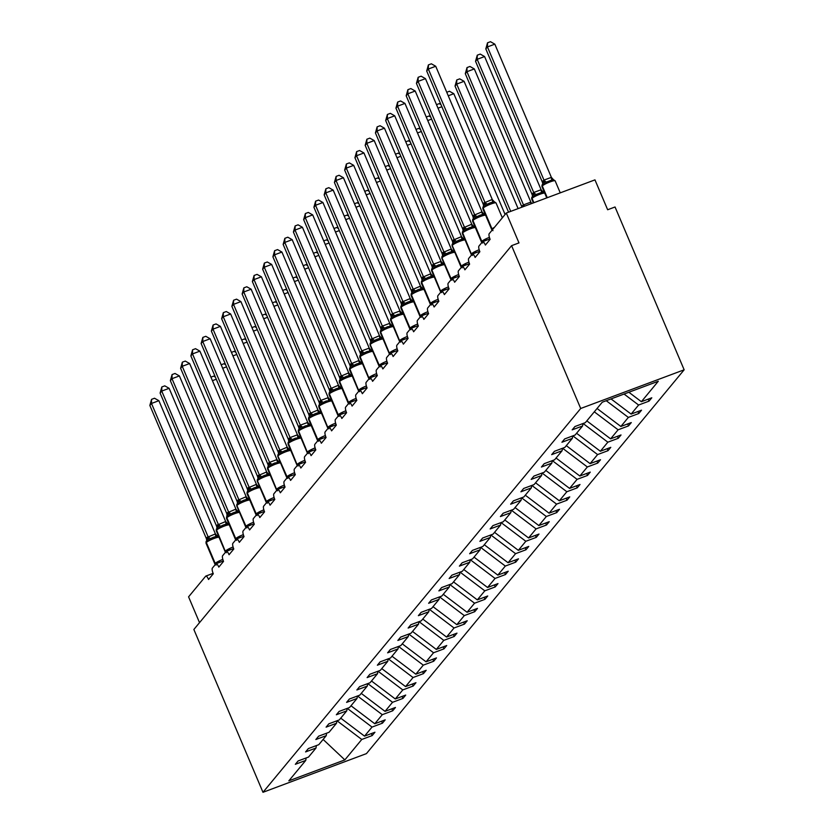 <?xml version="1.0" encoding="UTF-8"?>
<svg xmlns="http://www.w3.org/2000/svg" width="834" height="834" viewBox="0 0 834 834"><rect width="100%" height="100%" fill="white"/><g stroke="black" fill="none" stroke-linecap="round" stroke-linejoin="round"><path stroke-width="1.25" d="M684.151 369.806L615.044 206.988L607.652 209.751L594.965 179.873L506.301 213.024L518.977 242.903L511.586 245.665L193.863 629.482L262.981 792.3L366.428 753.623L684.151 369.806L580.704 408.483L262.981 792.3M199.524 622.644L188.578 596.852L205.664 576.2A4.921 1.355 69.5 0 1 205.842 576.075A4.921 1.355 69.5 0 1 208.552 579.494L213.285 573.782A4.921 1.355 -110.5 0 1 212.368 568.11L215.912 563.815A4.921 1.355 69.5 0 1 216.089 563.69A4.921 1.355 69.5 0 1 218.8 567.11L223.533 561.386A4.921 1.355 -110.5 0 1 222.626 555.715L226.17 551.43A4.921 1.355 69.5 0 1 226.348 551.305A4.921 1.355 69.5 0 1 229.058 554.725L233.791 549.001A4.921 1.355 -110.5 0 1 232.874 543.33L236.429 539.045A4.921 1.355 69.5 0 1 236.606 538.91A4.921 1.355 69.5 0 1 239.316 542.34L244.039 536.616A4.921 1.355 -110.5 0 1 243.132 530.945L246.676 526.661A4.921 1.355 69.5 0 1 246.854 526.525A4.921 1.355 69.5 0 1 249.564 529.944L254.297 524.232A4.921 1.355 -110.5 0 1 253.38 518.56L256.935 514.276A4.921 1.355 69.5 0 1 257.112 514.14A4.921 1.355 69.5 0 1 259.822 517.56L264.555 511.847A4.921 1.355 -110.5 0 1 263.638 506.175L267.182 501.891A4.921 1.355 69.5 0 1 267.36 501.755A4.921 1.355 69.5 0 1 270.07 505.175L274.803 499.462A4.921 1.355 -110.5 0 1 273.886 493.791L277.441 489.495A4.921 1.355 69.5 0 1 277.618 489.37A4.921 1.355 69.5 0 1 280.328 492.79L285.061 487.077A4.921 1.355 -110.5 0 1 284.144 481.406L287.688 477.111A4.921 1.355 69.5 0 1 287.866 476.985A4.921 1.355 69.5 0 1 290.576 480.405L295.309 474.682A4.921 1.355 -110.5 0 1 294.392 469.01L297.947 464.726A4.921 1.355 69.5 0 1 298.124 464.601A4.921 1.355 69.5 0 1 300.834 468.02L305.567 462.297A4.921 1.355 -110.5 0 1 304.65 456.625L308.194 452.341A4.921 1.355 69.5 0 1 308.372 452.205A4.921 1.355 69.5 0 1 311.082 455.635L315.815 449.912A4.921 1.355 -110.5 0 1 314.898 444.241L318.452 439.956A4.921 1.355 69.5 0 1 318.63 439.82A4.921 1.355 69.5 0 1 321.34 443.24L326.073 437.527A4.921 1.355 -110.5 0 1 325.156 431.856L328.7 427.571A4.921 1.355 69.5 0 1 328.877 427.435A4.921 1.355 69.5 0 1 331.588 430.855L336.321 425.142A4.921 1.355 -110.5 0 1 335.404 419.471L338.958 415.186A4.921 1.355 69.5 0 1 339.136 415.051A4.921 1.355 69.5 0 1 341.846 418.47L346.579 412.757A4.921 1.355 -110.5 0 1 345.662 407.086L349.206 402.791A4.921 1.355 69.5 0 1 349.383 402.666A4.921 1.355 69.5 0 1 352.094 406.085L356.827 400.372A4.921 1.355 -110.5 0 1 355.909 394.691L359.464 390.406A4.921 1.355 69.5 0 1 359.642 390.281A4.921 1.355 69.5 0 1 362.352 393.7L367.085 387.977A4.921 1.355 -110.5 0 1 366.168 382.306L369.712 378.021A4.921 1.355 69.5 0 1 369.889 377.885A4.921 1.355 69.5 0 1 372.6 381.315L377.333 375.592A4.921 1.355 -110.5 0 1 376.426 369.921L379.97 365.636A4.921 1.355 69.5 0 1 380.148 365.501A4.921 1.355 69.5 0 1 382.858 368.93L387.591 363.207A4.921 1.355 -110.5 0 1 386.674 357.536L390.229 353.251A4.921 1.355 69.5 0 1 390.406 353.116A4.921 1.355 69.5 0 1 393.116 356.535L397.839 350.822A4.921 1.355 -110.5 0 1 396.932 345.151L400.476 340.866A4.921 1.355 69.5 0 1 400.654 340.731A4.921 1.355 69.5 0 1 403.364 344.15L408.097 338.437A4.921 1.355 -110.5 0 1 407.18 332.766L410.735 328.471A4.921 1.355 69.5 0 1 410.912 328.346A4.921 1.355 69.5 0 1 413.622 331.765L418.355 326.052A4.921 1.355 -110.5 0 1 417.438 320.381L420.982 316.086A4.921 1.355 69.5 0 1 421.16 315.961A4.921 1.355 69.5 0 1 423.87 319.38L428.603 313.667A4.921 1.355 -110.5 0 1 427.686 307.986L431.241 303.701A4.921 1.355 69.5 0 1 431.418 303.576A4.921 1.355 69.5 0 1 434.128 306.995L438.861 301.272A4.921 1.355 -110.5 0 1 437.944 295.601L441.488 291.316A4.921 1.355 69.5 0 1 441.666 291.181A4.921 1.355 69.5 0 1 444.376 294.611L449.109 288.887A4.921 1.355 -110.5 0 1 448.192 283.216L451.747 278.931A4.921 1.355 69.5 0 1 451.924 278.796A4.921 1.355 69.5 0 1 454.634 282.226L459.367 276.502A4.921 1.355 -110.5 0 1 458.45 270.831L461.994 266.546A4.921 1.355 69.5 0 1 462.172 266.411A4.921 1.355 69.5 0 1 464.882 269.83L469.615 264.117A4.921 1.355 -110.5 0 1 468.698 258.446L472.252 254.162A4.921 1.355 69.5 0 1 472.43 254.026A4.921 1.355 69.5 0 1 475.14 257.445L479.873 251.732A4.921 1.355 -110.5 0 1 478.956 246.061L482.5 241.766A4.921 1.355 69.5 0 1 482.678 241.641A4.921 1.355 69.5 0 1 485.388 245.06L490.121 239.348A4.921 1.355 -110.5 0 1 489.204 233.676L506.301 213.024M648.185 399.152L649.029 401.133L638.604 405.032L624.072 394.055M649.029 401.133L651.792 397.797L641.367 401.696L658.287 381.253L602.273 402.197L585.353 422.64L574.939 426.528L572.176 429.864L582.601 425.976L575.106 435.025L564.681 438.924L561.928 442.249L572.343 438.361L564.847 447.41L554.433 451.309L551.67 454.645L562.095 450.746L554.6 459.795L544.175 463.694L541.422 467.03L551.837 463.131L544.341 472.18L533.927 476.078L531.164 479.414L541.589 475.516L534.094 484.575L523.669 488.463L520.916 491.799L531.331 487.9L523.835 496.96L513.421 500.848L510.658 504.184L521.073 500.296L513.588 509.345L503.163 513.233L500.4 516.569L510.825 512.681L503.329 521.73L492.915 525.629L490.152 528.954L500.567 525.066L493.082 534.114L482.657 538.013L479.894 541.349L490.319 537.45L482.823 546.499L472.409 550.398L469.646 553.734L480.061 549.835L472.576 558.884L462.151 562.783L459.388 566.119L469.813 562.22L462.317 571.28L451.903 575.168L449.14 578.504L459.555 574.605L452.07 583.664L441.645 587.553L438.882 590.889L449.307 587L441.812 596.049L431.397 599.938L428.634 603.274L439.049 599.385L431.553 608.434L421.139 612.333L418.376 615.669L428.801 611.77L421.306 620.819L410.881 624.718L408.128 628.054L418.543 624.155L411.047 633.204L400.633 637.103L397.87 640.439L408.295 636.54L400.8 645.589L390.375 649.488L387.622 652.824L398.037 648.925L390.541 657.984L380.127 661.873L377.364 665.209L387.789 661.31L380.294 670.369L369.869 674.258L367.116 677.594L377.531 673.705L370.035 682.754L359.621 686.643L356.858 689.979L367.273 686.09L359.788 695.139L349.363 699.038L346.6 702.374L357.025 698.475L349.529 707.524L339.115 711.423L336.352 714.759L346.767 710.86L339.282 719.909L328.857 723.808L326.094 727.144L336.519 723.245L329.023 732.294L318.609 736.193L315.846 739.529L326.261 735.63L318.776 744.689L308.351 748.578L305.588 751.914L316.013 748.015L308.517 757.074L298.103 760.962L295.34 764.298L305.755 760.41L288.835 780.843L344.849 759.899L361.768 739.466L337.009 720.764M582.945 423.536L582.601 425.976M637.927 411.537L638.771 413.518L628.356 417.417L606.245 400.716M572.697 435.921L572.343 438.361M627.679 423.922L628.523 425.903L618.098 429.802L594.308 411.829M562.439 448.306L562.095 450.746M617.421 436.307L618.265 438.298L607.85 442.187L583.091 423.484M552.191 460.702L551.837 463.131M607.173 448.692L608.017 450.683L597.592 454.572L572.843 435.869M541.933 473.087L541.589 475.516M596.915 461.077L597.759 463.068L587.344 466.967L562.585 448.254M531.685 485.471L531.331 487.9M586.667 473.462L587.511 475.453L577.086 479.352L552.327 460.639M521.427 497.856L521.073 500.296M576.409 485.857L577.253 487.838L566.839 491.737L542.079 473.034M511.179 510.241L510.825 512.681M566.161 498.242L567.005 500.223L556.58 504.122L531.821 485.419M500.921 522.626L500.567 525.066M555.903 510.627L556.747 512.608L546.333 516.507L521.573 497.804M490.673 535.011L490.319 537.45M545.655 523.012L546.499 525.003L536.074 528.892L511.315 510.189M480.415 547.406L480.061 549.835M535.397 535.397L536.241 537.388L525.827 541.276L501.067 522.574M470.168 559.791L469.813 562.22M525.149 547.782L525.983 549.773L515.568 553.672L490.809 534.959M459.909 572.176L459.555 574.605M514.891 560.167L515.735 562.158L505.321 566.057L480.561 547.344M449.651 584.561L449.307 587M504.633 572.562L505.477 574.543L495.062 578.442L470.303 559.739M439.403 596.946L439.049 599.385M494.385 584.947L495.229 586.928L484.804 590.826L460.055 572.124M429.145 609.331L428.801 611.77M484.127 597.332L484.971 599.312L474.556 603.211L449.797 584.509M418.897 621.716L418.543 624.155M473.879 609.717L474.723 611.708L464.298 615.596L439.549 596.894M408.639 634.111L408.295 636.54M463.621 622.101L464.465 624.093L454.05 627.981L429.291 609.279M398.391 646.496L398.037 648.925M453.373 634.486L454.217 636.478L443.792 640.376L419.043 621.664M388.133 658.881L387.789 661.31M443.115 646.871L443.959 648.862L433.544 652.761L408.785 634.059M377.885 671.266L377.531 673.705M432.867 659.267L433.711 661.247L423.286 665.146L398.527 646.444M367.627 683.651L367.273 686.09M422.609 671.651L423.453 673.632L413.038 677.531L388.279 658.829M357.379 696.036L357.025 698.475M412.361 684.036L413.205 686.017L402.78 689.916L378.021 671.214M347.121 708.42L346.767 710.86M402.103 696.421L402.947 698.412L392.533 702.301L367.773 683.599M336.873 720.816L336.519 723.245M391.855 708.806L392.699 710.797L382.274 714.686L357.515 695.983M326.615 733.201L326.261 735.63M381.597 721.191L382.441 723.182L372.027 727.081L347.267 708.368M316.367 745.586L316.013 748.015M361.768 739.466L372.183 735.567L374.946 732.231L364.531 736.13L340.731 718.147M371.349 733.576L372.183 735.567M306.109 757.97L305.755 760.41M641.367 401.696L628.878 392.251M638.604 405.032L631.119 414.081L641.534 410.182L638.771 413.518M631.119 414.081L611.051 398.923M628.356 417.417L620.861 426.466L631.286 422.577L628.523 425.903M620.861 426.466L597.071 408.493M618.098 429.802L610.613 438.851L621.028 434.962L618.265 438.298M610.613 438.851L586.813 420.878M607.85 442.187L600.355 451.246L610.78 447.347L608.017 450.683M600.355 451.246L576.565 433.263M597.592 454.572L590.107 463.631L600.522 459.732L597.759 463.068M590.107 463.631L566.307 445.648M587.344 466.967L579.849 476.016L590.264 472.117L587.511 475.453M579.849 476.016L556.059 458.033M577.086 479.352L569.591 488.401L580.016 484.502L577.253 487.838M569.591 488.401L545.801 470.428M566.839 491.737L559.343 500.786L569.758 496.887L567.005 500.223M559.343 500.786L535.553 482.813M556.58 504.122L549.085 513.171L559.51 509.282L556.747 512.608M549.085 513.171L525.295 495.198M546.333 516.507L538.837 525.556L549.252 521.667L546.499 525.003M538.837 525.556L515.037 507.583M536.074 528.892L528.579 537.951L539.004 534.052L536.241 537.388M528.579 537.951L504.789 519.968M525.827 541.276L518.331 550.336L528.746 546.437L525.983 549.773M518.331 550.336L494.531 532.353M515.568 553.672L508.073 562.721L518.498 558.822L515.735 562.158M508.073 562.721L484.283 544.738M505.321 566.057L497.825 575.106L508.24 571.207L505.477 574.543M497.825 575.106L474.025 557.133M495.062 578.442L487.567 587.49L497.992 583.591L495.229 586.928M487.567 587.49L463.777 569.518M484.804 590.826L477.319 599.875L487.734 595.987L484.971 599.312M477.319 599.875L453.519 581.903M474.556 603.211L467.061 612.26L477.486 608.372L474.723 611.708M467.061 612.26L443.271 594.288M464.298 615.596L456.813 624.656L467.228 620.757L464.465 624.093M456.813 624.656L433.013 606.672M454.05 627.981L446.555 637.04L456.98 633.142L454.217 636.478M446.555 637.04L422.765 619.057M443.792 640.376L436.307 649.425L446.722 645.526L443.959 648.862M436.307 649.425L412.507 631.442M433.544 652.761L426.049 661.81L436.463 657.911L433.711 661.247M426.049 661.81L402.259 643.838M423.286 665.146L415.801 674.195L426.216 670.296L423.453 673.632M415.801 674.195L392.001 656.222M413.038 677.531L405.543 686.58L415.957 682.692L413.205 686.017M405.543 686.58L381.753 668.607M402.78 689.916L395.285 698.965L405.71 695.076L402.947 698.412M395.285 698.965L371.495 680.992M392.533 702.301L385.037 711.36L395.452 707.461L392.699 710.797M385.037 711.36L361.237 693.377M382.274 714.686L374.779 723.745L385.204 719.846L382.441 723.182M374.779 723.745L350.989 705.762M372.027 727.081L364.531 736.13M323.123 739.435L344.849 759.899M580.704 408.483L511.586 245.665M216.277 379.23L212.43 380.669M210.929 377.145L213.64 376.134L215.38 377.114M218.049 561.918L220.437 562.012A3.607 0.782 -92.7 0 0 220.437 562.064M213.306 537.294L210.502 538.597L208.917 540.422L206.613 540.87A3.607 3.43 39.6 0 0 206.988 537.471L215.422 533.896L218.154 536.96L216.048 536.523L213.306 537.294M219.019 537.263A7.058 1.063 157 0 0 214.119 538.441A7.058 1.063 157 0 0 206.352 542.517A1.637 1.553 -140.4 0 1 206.561 540.922L206.717 540.745A3.607 3.43 39.6 0 1 206.676 540.786L206.613 540.87A1.637 1.553 -140.4 0 0 206.561 540.922L206.363 541.162A1.637 1.553 39.6 0 0 206.154 542.757A7.058 1.063 157 0 0 206.008 543.143L214.88 564.055A7.058 1.063 -23 0 1 215.026 563.669L215.224 563.43A7.058 1.063 -23 0 1 222.834 559.405M158.887 400.695L151.496 403.458L149.849 405.439L151.569 399.34L154.519 398.235L158.887 400.695L215.422 533.896M151.569 399.34L151.496 403.458L208.041 536.658M149.849 405.439L206.446 538.785L206.988 537.471M208.917 540.422L208.093 536.794M206.759 540.568L206.446 538.785M228.297 549.533L230.695 549.627A3.607 0.782 -92.7 0 0 230.684 549.679M223.554 524.909L220.749 526.212L219.175 528.037L216.903 528.433A3.607 3.43 39.6 0 0 217.236 525.076L225.68 521.511L228.412 524.576L226.295 524.138L223.554 524.909M169.135 388.31L161.744 391.073L160.107 393.054L161.827 386.955L164.778 385.85L169.135 388.31L225.68 521.511M161.827 386.955L161.744 391.073L218.289 524.273M160.107 393.054L216.642 526.264L217.236 525.076M219.175 528.037L218.352 524.409M217.007 528.183L216.704 526.4M238.555 537.138L240.953 537.242A3.607 0.782 -92.7 0 0 240.943 537.294M233.812 512.524L231.008 513.827L229.423 515.641L227.119 516.1A3.607 3.43 39.6 0 0 227.494 512.691L235.866 509.126L238.66 512.191L236.554 511.753L233.812 512.524M239.525 512.483A7.058 1.063 157 0 0 234.625 513.671A7.058 1.063 157 0 0 226.858 517.747A1.637 1.553 -140.4 0 1 227.067 516.152L227.223 515.975A3.607 3.43 39.6 0 1 227.182 516.017L227.119 516.1A1.637 1.553 -140.4 0 0 227.067 516.152L226.869 516.392A1.637 1.553 39.6 0 0 226.66 517.987A7.058 1.063 157 0 0 226.514 518.373L235.397 539.285A7.058 1.063 -23 0 1 235.532 538.9L235.73 538.66A7.058 1.063 -23 0 1 243.34 534.636M179.393 375.925L172.002 378.688L170.355 380.669L172.075 374.57L175.025 373.465L179.393 375.925L235.928 509.126M172.075 374.57L172.002 378.688L228.547 511.888M170.355 380.669L226.952 514.015L227.494 512.691M229.423 515.641L228.599 512.024M226.514 518.373L226.869 516.392A1.637 1.553 39.6 0 1 226.921 516.329L226.952 514.015M248.803 524.753L251.201 524.857A3.607 0.782 -92.7 0 0 251.19 524.909M244.06 500.139L241.266 501.442L239.681 503.256L237.367 503.705A3.607 3.43 39.6 0 0 237.742 500.306L246.113 496.741L248.918 499.806L246.801 499.368L244.06 500.139M249.783 500.098A7.058 1.063 157 0 0 244.873 501.276A7.058 1.063 157 0 0 237.106 505.362A1.637 1.553 -140.4 0 1 237.325 503.767L237.471 503.59A3.607 3.43 39.6 0 1 237.44 503.632L237.367 503.705A1.637 1.553 -140.4 0 0 237.325 503.767L237.127 503.997A1.637 1.553 39.6 0 0 236.908 505.602A7.058 1.063 157 0 0 236.773 505.988L245.644 526.89A7.058 1.063 -23 0 1 245.79 526.515L245.988 526.275A7.058 1.063 -23 0 1 253.588 522.251M189.641 363.53L182.25 366.293L180.613 368.284L182.333 362.175L185.284 361.08L189.641 363.53L246.186 496.741M182.333 362.175L182.25 366.293L238.795 499.503M180.613 368.284L237.148 501.484L237.742 500.306M239.681 503.256L238.858 499.639M237.513 503.413L237.21 501.62M259.061 512.368L261.459 512.472A3.607 0.782 -92.7 0 0 261.449 512.524M254.318 487.754L251.514 489.047L249.939 490.872L247.625 491.32A3.607 3.43 39.6 0 0 248 487.921L256.372 484.356L259.176 487.421L257.06 486.983L254.318 487.754M260.031 487.713A7.058 1.063 157 0 0 255.131 488.891A7.058 1.063 157 0 0 247.364 492.977A1.637 1.553 -140.4 0 1 247.573 491.382L247.625 491.32A1.637 1.553 -140.4 0 0 247.573 491.382L247.375 491.612A1.637 1.553 39.6 0 0 247.166 493.217A7.058 1.063 157 0 0 247.02 493.592L255.902 514.505A7.058 1.063 -23 0 1 256.038 514.13L256.236 513.89A7.058 1.063 -23 0 1 263.846 509.866M199.899 351.145L192.508 353.908L190.861 355.899L192.581 349.79L195.531 348.685L199.899 351.145L256.434 484.356M192.581 349.79L192.508 353.908L249.053 487.119M190.861 355.899L247.458 489.235L248 487.921M249.939 490.872L249.105 487.254M247.771 491.028L247.458 489.235M226.535 366.845L222.678 368.284M221.187 364.76L223.887 363.749L225.639 364.729M236.783 354.46L232.936 355.899M231.435 352.375L234.145 351.364L235.886 352.344M247.041 342.076L243.184 343.514M241.693 339.991L244.393 338.969L246.145 339.959M257.289 329.691L253.442 331.129M251.941 327.595L254.651 326.584L256.392 327.574M269.309 499.983L271.707 500.087A3.607 0.782 -92.7 0 0 271.696 500.129M264.566 475.37L261.772 476.662L260.187 478.487L257.873 478.935A3.607 3.43 39.6 0 0 258.248 475.536L266.619 471.971L269.424 475.036L267.307 474.588L264.566 475.37M270.289 475.328A7.058 1.063 157 0 0 265.379 476.506A7.058 1.063 157 0 0 257.612 480.592A1.637 1.553 -140.4 0 1 257.831 478.987L257.873 478.935A1.637 1.553 -140.4 0 0 257.831 478.987L257.633 479.227A1.637 1.553 39.6 0 0 257.414 480.832A7.058 1.063 157 0 0 257.279 481.208L266.15 502.12A7.058 1.063 -23 0 1 266.296 501.745L266.494 501.505A7.058 1.063 -23 0 1 274.105 497.481M210.147 338.76L202.756 341.523L201.119 343.514L202.839 337.405L205.79 336.3L210.147 338.76L266.692 471.971M202.839 337.405L202.756 341.523L259.301 474.734M201.119 343.514L257.716 476.85L258.248 475.536M260.187 478.487L259.364 474.869M258.019 478.643L257.716 476.85M267.547 317.306L263.7 318.744M262.199 315.21L264.899 314.199L266.651 315.189M279.567 487.598L281.965 487.702A3.607 0.782 -92.7 0 0 281.955 487.744M279.171 462.422L274.824 462.974L272.02 464.277L270.445 466.102L268.079 466.602A1.637 1.553 -140.4 0 1 268.131 466.55M220.405 326.375L213.014 329.138L211.367 331.119L213.087 325.02L216.048 323.915L220.405 326.375L277.003 459.711L279.682 462.651M213.087 325.02L213.014 329.138L269.559 462.349L276.951 459.586M211.367 331.119L267.912 464.329L269.559 462.349M270.445 466.102L269.611 462.474M268.277 466.258L267.975 464.465M277.805 304.91L273.948 306.359M272.447 302.825L275.157 301.814L276.898 302.794M289.815 475.213L292.213 475.307A3.607 0.782 -92.7 0 0 292.202 475.359M285.082 450.589L282.278 451.892L280.693 453.717L278.379 454.165A3.607 3.43 39.6 0 0 278.754 450.767L287.198 447.191L289.93 450.256L287.813 449.818L285.082 450.589M290.795 450.558A7.058 1.063 157 0 0 285.885 451.736A7.058 1.063 157 0 0 278.118 455.812A1.637 1.553 -140.4 0 1 278.337 454.217L278.379 454.165A1.637 1.553 -140.4 0 0 278.337 454.217L278.139 454.457A1.637 1.553 39.6 0 0 277.92 456.052A7.058 1.063 157 0 0 277.785 456.438L286.656 477.35A7.058 1.063 -23 0 1 286.802 476.965L287 476.725A7.058 1.063 -23 0 1 294.611 472.701M230.653 313.991L223.262 316.753L221.625 318.734L223.345 312.635L226.295 311.53L230.653 313.991L287.198 447.191M223.345 312.635L223.262 316.753L279.807 449.953M221.625 318.734L278.222 452.08L278.754 450.767M280.693 453.717L279.87 450.089M278.535 453.863L278.222 452.08M288.053 292.526L284.206 293.964M282.705 290.441L285.416 289.429L287.157 290.409M300.073 462.828L302.471 462.922A3.607 0.782 -92.7 0 0 302.461 462.974M299.677 437.642L295.33 438.204L292.526 439.508L290.951 441.332L288.585 441.832A1.637 1.553 -140.4 0 1 288.637 441.78M240.911 301.606L233.52 304.368L231.873 306.349L233.593 300.25L236.554 299.145L240.911 301.606L297.509 434.941L300.188 437.871M233.593 300.25L233.52 304.368L290.065 437.569L297.457 434.806M231.873 306.349L288.418 439.56L290.065 437.569M290.951 441.332L290.117 437.704M288.783 441.478L288.481 439.695M298.311 280.141L294.454 281.579M292.953 278.056L295.663 277.044L297.404 278.024M310.321 450.433L312.719 450.537A3.607 0.782 -92.7 0 0 312.708 450.589M309.935 425.257L305.588 425.82L302.784 427.123L301.199 428.937L298.843 429.447A1.637 1.553 -140.4 0 1 298.885 429.395M251.159 289.221L243.778 291.983L242.131 293.964L243.851 287.866L246.801 286.76L251.159 289.221L307.704 422.421L310.436 425.486M243.851 287.866L243.778 291.983L300.313 425.184L307.704 422.421M242.131 293.964L298.728 427.3L300.313 425.184M301.199 428.937L300.376 425.319M299.041 429.093L298.728 427.3M308.559 267.756L304.712 269.194M303.211 265.671L305.922 264.659L307.663 265.639M320.579 438.048L322.977 438.152A3.607 0.782 -92.7 0 0 322.966 438.204M315.836 413.435L313.031 414.738L311.457 416.552L309.143 417A3.607 3.43 39.6 0 0 309.518 413.601L317.89 410.036L320.694 413.101L318.578 412.663L315.836 413.435M321.559 413.393A7.058 1.063 157 0 0 316.649 414.571A7.058 1.063 157 0 0 308.882 418.658A1.637 1.553 -140.4 0 1 309.091 417.063L309.247 416.885A3.607 3.43 39.6 0 1 309.206 416.927L309.143 417A1.637 1.553 -140.4 0 0 309.091 417.063L308.893 417.292A1.637 1.553 39.6 0 0 308.684 418.897A7.058 1.063 157 0 0 308.538 419.283L317.42 440.185A7.058 1.063 -23 0 1 317.556 439.81L317.754 439.57A7.058 1.063 -23 0 1 325.364 435.546M261.417 276.825L254.026 279.588L252.379 281.579L254.099 275.47L257.06 274.376L261.417 276.825L317.962 410.036M254.099 275.47L254.026 279.588L310.571 412.799M252.379 281.579L308.924 414.779L309.518 413.601M311.457 416.552L310.623 412.934M309.289 416.708L308.987 414.915M318.817 255.371L314.96 256.809M313.469 253.286L316.169 252.264L317.921 253.255M330.837 425.663L333.225 425.767A3.607 0.782 -92.7 0 0 333.214 425.82M330.441 400.487L326.094 401.05L323.29 402.342L321.705 404.167L319.349 404.667A1.637 1.553 -140.4 0 1 319.391 404.615M271.665 264.441L264.284 267.203L262.637 269.194L264.357 263.085L267.307 261.98L271.665 264.441L328.21 397.651L330.942 400.716M264.357 263.085L264.284 267.203L320.819 400.414L328.21 397.651M262.637 269.194L319.234 402.53L320.819 400.414M321.705 404.167L320.882 400.549M319.547 404.323L319.234 402.53M329.065 242.986L325.218 244.425M323.717 240.89L326.428 239.879L328.169 240.87M341.085 413.278L343.483 413.383A3.607 0.782 -92.7 0 0 343.472 413.424M336.342 388.665L333.537 389.958L331.963 391.782L329.649 392.23A3.607 3.43 39.6 0 0 330.024 388.832L338.396 385.266L341.2 388.331L339.084 387.883L336.342 388.665M342.065 388.623A7.058 1.063 157 0 0 337.155 389.801A7.058 1.063 157 0 0 329.388 393.888A1.637 1.553 -140.4 0 1 329.597 392.282L329.649 392.23A1.637 1.553 -140.4 0 0 329.597 392.282L329.399 392.522A1.637 1.553 39.6 0 0 329.19 394.128A7.058 1.063 157 0 0 329.044 394.503L337.926 415.415A7.058 1.063 -23 0 1 338.062 415.04L338.26 414.8A7.058 1.063 -23 0 1 345.87 410.776M281.923 252.056L274.532 254.818L272.895 256.809L274.605 250.7L277.566 249.595L281.923 252.056L338.468 385.266M274.605 250.7L274.532 254.818L331.077 388.029M272.895 256.809L329.43 390.01L330.024 388.832M331.963 391.782L331.129 388.164M329.795 391.938L329.493 390.145M339.323 230.601L335.466 232.04M333.975 228.506L336.675 227.494L338.427 228.485M351.343 400.893L353.731 400.998A3.607 0.782 -92.7 0 0 353.72 401.039M346.6 376.27L343.796 377.573L342.211 379.397L339.897 379.845A3.607 3.43 39.6 0 0 340.282 376.447L348.654 372.881L351.448 375.946L349.342 375.498L346.6 376.27M352.313 376.238A7.058 1.063 157 0 0 347.413 377.416A7.058 1.063 157 0 0 339.636 381.503A1.637 1.553 -140.4 0 1 339.855 379.897L340.011 379.72A3.607 3.43 39.6 0 1 339.97 379.772L339.897 379.845A1.637 1.553 -140.4 0 0 339.855 379.897L339.657 380.137A1.637 1.553 39.6 0 0 339.448 381.732A7.058 1.063 157 0 0 339.302 382.118L348.174 403.031A7.058 1.063 -23 0 1 348.32 402.645L348.518 402.415A7.058 1.063 -23 0 1 356.128 398.391M292.171 239.671L284.79 242.433L283.143 244.414L284.863 238.315L287.813 237.21L292.171 239.671L348.716 372.881M284.863 238.315L284.79 242.433L341.325 375.644M283.143 244.414L339.74 377.76L340.282 376.447M342.211 379.397L341.387 375.769M340.053 379.553L339.74 377.76M349.571 218.206L345.724 219.655M344.223 216.121L346.934 215.109L348.675 216.089M361.591 388.508L363.989 388.602A3.607 0.782 -92.7 0 0 363.978 388.654M356.848 363.885L354.043 365.188L352.469 367.012L350.197 367.408A3.607 3.43 39.6 0 0 350.53 364.062L358.974 360.486L361.706 363.551L359.59 363.113L356.848 363.885M302.429 227.286L295.038 230.048L293.401 232.029L295.121 225.931L298.072 224.826L302.429 227.286L358.974 360.486M295.121 225.931L295.038 230.048L351.583 363.249M293.401 232.029L349.936 365.24L350.53 364.062M352.469 367.012L351.635 363.384M350.301 367.158L349.999 365.375M359.829 205.821L355.972 207.259M354.481 203.736L357.181 202.725L358.933 203.704M371.849 376.124L374.237 376.217A3.607 0.782 -92.7 0 0 374.237 376.27M371.453 350.937L367.106 351.5L364.302 352.803L362.717 354.627L360.361 355.128A1.637 1.553 -140.4 0 1 360.413 355.076M312.687 214.901L305.296 217.664L303.649 219.644L305.369 213.546L308.319 212.441L312.687 214.901L369.222 348.101L371.954 351.166M305.369 213.546L305.296 217.664L361.831 350.864L369.222 348.101M303.649 219.644L360.246 352.99L361.831 350.864M362.717 354.627L361.893 350.999M360.559 354.773L360.246 352.99M370.077 193.436L366.23 194.875M364.729 191.351L367.44 190.34L369.181 191.32M382.097 363.728L384.495 363.832A3.607 0.782 -92.7 0 0 384.484 363.885M377.354 339.115L374.549 340.418L372.975 342.232L370.661 342.691A3.607 3.43 39.6 0 0 371.036 339.282L379.407 335.716L382.212 338.781L380.096 338.343L377.354 339.115M383.077 339.073A7.058 1.063 157 0 0 378.167 340.262A7.058 1.063 157 0 0 370.4 344.338A1.637 1.553 -140.4 0 1 370.619 342.743L370.765 342.566A3.607 3.43 39.6 0 1 370.734 342.607L370.661 342.691A1.637 1.553 -140.4 0 0 370.619 342.743L370.421 342.983A1.637 1.553 39.6 0 0 370.202 344.578A7.058 1.063 157 0 0 370.056 344.963L378.938 365.876A7.058 1.063 -23 0 1 379.084 365.49L379.272 365.25A7.058 1.063 -23 0 1 386.882 361.226M322.935 202.516L315.544 205.279L313.907 207.259L315.627 201.161L318.578 200.056L322.935 202.516L379.48 335.716M315.627 201.161L315.544 205.279L372.089 338.479M313.907 207.259L370.442 340.47L371.036 339.282M372.975 342.232L372.152 338.614M370.807 342.388L370.504 340.595M380.335 181.051L376.478 182.49M374.987 178.966L377.687 177.955L379.439 178.935M392.355 351.343L394.753 351.448A3.607 0.782 -92.7 0 0 394.743 351.5M391.959 326.167L387.612 326.73L384.808 328.033L383.223 329.847L380.867 330.358A1.637 1.553 -140.4 0 1 380.919 330.295M333.193 190.121L325.802 192.883L324.155 194.875L325.875 188.765L328.825 187.671L333.193 190.121L389.728 323.331L392.46 326.396M325.875 188.765L325.802 192.883L382.347 326.094L389.728 323.331M324.155 194.875L380.752 328.21L382.347 326.094M383.223 329.847L382.399 326.23M381.065 330.003L380.752 328.21M390.583 168.666L386.736 170.105M385.235 166.581L387.946 165.559L389.687 166.55M402.603 338.958L405.001 339.063A3.607 0.782 -92.7 0 0 404.99 339.104M402.217 313.782L397.86 314.345L395.066 315.638L393.481 317.462L391.125 317.962A1.637 1.553 -140.4 0 1 391.167 317.91M343.441 177.736L336.05 180.498L334.413 182.49L336.133 176.381L339.084 175.276L343.441 177.736L400.039 311.082L402.718 314.011M336.133 176.381L336.05 180.498L392.595 313.709L399.986 310.946M334.413 182.49L390.948 315.69L392.595 313.709M393.481 317.462L392.658 313.845M391.313 317.618L391.01 315.825M400.841 156.281L396.984 157.72M395.493 154.186L398.193 153.175L399.945 154.165M412.861 326.574L415.259 326.678A3.607 0.782 -92.7 0 0 415.249 326.719M408.118 301.96L405.314 303.253L403.739 305.077L401.425 305.525A3.607 3.43 39.6 0 0 401.8 302.127L410.172 298.562L412.976 301.627L410.86 301.178L408.118 301.96M413.831 301.918A7.058 1.063 157 0 0 408.931 303.096A7.058 1.063 157 0 0 401.164 307.183A1.637 1.553 -140.4 0 1 401.373 305.578L401.529 305.411A3.607 3.43 39.6 0 1 401.488 305.452L401.425 305.525A1.637 1.553 -140.4 0 0 401.373 305.578L401.175 305.817A1.637 1.553 39.6 0 0 400.966 307.423A7.058 1.063 157 0 0 400.82 307.798L409.702 328.711A7.058 1.063 -23 0 1 409.838 328.335L410.036 328.096A7.058 1.063 -23 0 1 417.646 324.072M353.699 165.351L346.308 168.114L344.661 170.105L346.381 163.996L349.331 162.891L353.699 165.351L410.234 298.562M346.381 163.996L346.308 168.114L402.853 301.324M344.661 170.105L401.258 303.44L401.8 302.127M403.739 305.077L402.905 301.46M401.571 305.234L401.258 303.44M411.089 143.896L407.242 145.335M405.741 141.801L408.452 140.79L410.192 141.78M423.109 314.189L425.507 314.282A3.607 0.782 -92.7 0 0 425.496 314.335M418.366 289.565L415.572 290.868L413.987 292.692L411.673 293.141A3.607 3.43 39.6 0 0 412.048 289.742L420.419 286.177L423.224 289.242L421.107 288.793L418.366 289.565M424.089 289.534A7.058 1.063 157 0 0 419.179 290.712A7.058 1.063 157 0 0 411.412 294.798A1.637 1.553 -140.4 0 1 411.631 293.193L411.673 293.141A1.637 1.553 -140.4 0 0 411.631 293.193L411.433 293.432A1.637 1.553 39.6 0 0 411.214 295.027A7.058 1.063 157 0 0 411.079 295.413L419.95 316.326A7.058 1.063 -23 0 1 420.096 315.94L420.294 315.711A7.058 1.063 -23 0 1 427.905 311.687M363.947 152.966L356.556 155.729L354.919 157.709L356.639 151.611L359.59 150.506L363.947 152.966L420.492 286.177M356.639 151.611L356.556 155.729L413.101 288.939M354.919 157.709L411.516 291.056L412.048 289.742M413.987 292.692L413.164 289.064M411.819 292.849L411.516 291.056M421.347 131.501L417.5 132.95M415.999 129.416L418.699 128.405L420.451 129.385M433.367 301.804L435.765 301.898A3.607 0.782 -92.7 0 0 435.755 301.95M428.624 277.18L425.82 278.483L424.245 280.307L421.931 280.756A3.607 3.43 39.6 0 0 422.306 277.357L430.751 273.781L433.482 276.846L431.366 276.408L428.624 277.18M434.337 277.149A7.058 1.063 157 0 0 429.437 278.327A7.058 1.063 157 0 0 421.67 282.403A1.637 1.553 -140.4 0 1 421.879 280.808L421.931 280.756A1.637 1.553 -140.4 0 0 421.879 280.808L421.681 281.048A1.637 1.553 39.6 0 0 421.472 282.643A7.058 1.063 157 0 0 421.326 283.028L430.208 303.941A7.058 1.063 -23 0 1 430.344 303.555L430.542 303.315A7.058 1.063 -23 0 1 438.152 299.291M374.205 140.581L366.814 143.344L365.167 145.325L366.887 139.226L369.837 138.121L374.205 140.581L430.751 273.781M366.887 139.226L366.814 143.344L423.359 276.544M365.167 145.325L421.764 278.671L422.306 277.357M424.245 280.307L423.411 276.679M422.077 280.453L421.764 278.671M431.605 119.116L427.748 120.555M426.247 117.031L428.957 116.02L430.698 117M443.615 289.419L446.013 289.513A3.607 0.782 -92.7 0 0 446.002 289.565M443.229 264.232L438.882 264.795L436.078 266.098L434.493 267.923L432.137 268.423A1.637 1.553 -140.4 0 1 432.179 268.371M384.453 128.196L377.062 130.959L375.425 132.94L377.145 126.841L380.096 125.736L384.453 128.196L440.998 261.396L443.73 264.461M377.145 126.841L377.062 130.959L433.607 264.159L440.998 261.396M375.425 132.94L432.022 266.286L433.607 264.159M434.493 267.923L433.67 264.295M432.335 268.068L432.022 266.286M441.853 106.731L438.006 108.17M436.505 104.646L439.216 103.635L440.957 104.615M453.873 277.024L456.271 277.128A3.607 0.782 -92.7 0 0 456.261 277.18M449.13 252.41L446.326 253.713L444.751 255.527L442.437 255.986A3.607 3.43 39.6 0 0 442.812 252.577L451.184 249.012L453.988 252.077L451.872 251.639L449.13 252.41M454.853 252.368A7.058 1.063 157 0 0 449.943 253.546A7.058 1.063 157 0 0 442.176 257.633A1.637 1.553 -140.4 0 1 442.385 256.038L442.437 255.986A1.637 1.553 -140.4 0 0 442.385 256.038L442.187 256.278A1.637 1.553 39.6 0 0 441.978 257.873A7.058 1.063 157 0 0 441.832 258.259L450.714 279.171A7.058 1.063 -23 0 1 450.85 278.785L451.048 278.546A7.058 1.063 -23 0 1 458.658 274.522M394.711 115.811L387.32 118.574L385.673 120.555L387.393 114.456L390.354 113.351L394.711 115.811L451.257 249.012M387.393 114.456L387.32 118.574L443.865 251.774M385.673 120.555L442.218 253.765L442.812 252.577M444.751 255.527L443.917 251.91M442.583 255.684L442.281 253.89M448.254 95.785L453.821 93.7L505.091 214.484M446.753 92.261L449.463 91.25L453.821 93.7M464.121 264.639L466.519 264.743A3.607 0.782 -92.7 0 0 466.508 264.795M459.388 240.025L456.584 241.328L454.999 243.142L452.685 243.591A3.607 3.43 39.6 0 0 453.071 240.192L461.442 236.627L464.236 239.692L462.13 239.254L459.388 240.025M465.101 239.983A7.058 1.063 157 0 0 460.191 241.162A7.058 1.063 157 0 0 452.424 245.248A1.637 1.553 -140.4 0 1 452.643 243.653L452.789 243.476A3.607 3.43 39.6 0 1 452.758 243.518L452.685 243.591A1.637 1.553 -140.4 0 0 452.643 243.653L452.445 243.882A1.637 1.553 39.6 0 0 452.226 245.488A7.058 1.063 157 0 0 452.091 245.863L460.962 266.776A7.058 1.063 -23 0 1 461.108 266.4L461.306 266.161A7.058 1.063 -23 0 1 468.916 262.137M404.959 103.416L397.578 106.179L395.931 108.17L397.651 102.061L400.601 100.966L404.959 103.416L461.504 236.627M397.651 102.061L397.578 106.179L454.113 239.389M395.931 108.17L452.528 241.506L453.071 240.192M454.999 243.142L454.176 239.525M452.841 243.299L452.528 241.506M518.112 208.615L464.079 81.315L456.688 84.078L455.041 86.069L508.573 212.18M455.041 86.069L456.761 79.96L456.688 84.078L510.721 211.377M456.761 79.96L459.722 78.855L464.079 81.315M474.379 252.254L476.777 252.358A3.607 0.782 -92.7 0 0 476.767 252.4M469.636 227.64L466.832 228.933L465.257 230.757L462.985 231.154A3.607 3.43 39.6 0 0 463.318 227.807L471.69 224.242L474.494 227.307L472.378 226.869L469.636 227.64M415.217 91.031L407.826 93.794L406.179 95.785L407.899 89.676L410.86 88.571L415.217 91.031L471.763 224.242M407.899 89.676L407.826 93.794L464.371 227.004M406.179 95.785L462.724 228.985L463.318 227.807M465.257 230.757L464.423 227.14M463.089 230.914L462.787 229.121M530.872 202.141L474.327 68.93L466.946 71.693L465.299 73.684L521.896 207.02L523.533 204.862L530.81 202.141L531.8 203.496M465.299 73.684L467.019 67.575L466.946 71.693L523.481 204.903M523.543 205.039L523.961 206.425M467.019 67.575L469.969 66.47L474.327 68.93M484.637 239.869L487.025 239.973A3.607 0.782 -92.7 0 0 487.014 240.015M479.894 215.255L477.09 216.548L475.505 218.372L473.191 218.821A3.607 3.43 39.6 0 0 473.576 215.422L481.948 211.857L484.742 214.922L482.636 214.474L479.894 215.255M485.607 215.214A7.058 1.063 157 0 0 480.697 216.392A7.058 1.063 157 0 0 472.93 220.478A1.637 1.553 -140.4 0 1 473.149 218.873L473.295 218.706A3.607 3.43 39.6 0 1 473.264 218.748L473.191 218.821A1.637 1.553 -140.4 0 0 473.149 218.873L472.951 219.113A1.637 1.553 39.6 0 0 472.732 220.718A7.058 1.063 157 0 0 472.597 221.093L481.468 242.006A7.058 1.063 -23 0 1 481.614 241.631L481.812 241.391A7.058 1.063 -23 0 1 489.422 237.367M425.465 78.646L418.084 81.409L416.437 83.4L418.157 77.291L421.107 76.186L425.465 78.646L482.01 211.857M418.157 77.291L418.084 81.409L474.619 214.619M416.437 83.4L473.034 216.736L473.576 215.422M475.505 218.372L474.682 214.755M473.347 218.529L473.034 216.736M541.13 189.756L484.585 56.545L477.194 59.308L475.547 61.289L532.155 194.635L533.791 192.477L541.058 189.756L543.862 192.821L541.746 192.373L536.199 194.447L534.625 196.271L532.311 196.72A1.637 1.553 39.6 0 0 532.05 198.377L533.885 202.714M475.547 61.289L477.267 55.19L477.194 59.308L533.739 192.518M532.884 193.081A3.607 3.43 -140.4 0 1 532.373 196.647L532.311 196.72A3.607 3.43 -140.4 0 0 532.686 193.321M532.155 194.635L532.436 195.875M533.791 192.644L534.625 196.271M477.267 55.19L480.228 54.085L484.585 56.545M490.142 202.86L487.337 204.163L485.763 205.988L483.449 206.436A3.607 3.43 39.6 0 0 483.824 203.037L492.196 199.472L495 202.537L492.884 202.089L490.142 202.86M502.339 217.81L496.042 202.954A7.058 1.063 157 0 0 490.955 204.007A7.058 1.063 157 0 0 483.188 208.093A1.637 1.553 -140.4 0 1 483.397 206.488L483.553 206.311A3.607 3.43 39.6 0 1 483.512 206.363L483.449 206.436A1.637 1.553 -140.4 0 0 483.397 206.488L483.199 206.728A1.637 1.553 39.6 0 0 482.99 208.323A7.058 1.063 157 0 0 482.844 208.708L491.726 229.621A7.058 1.063 -23 0 1 491.862 229.235L492.06 229.006A7.058 1.063 -23 0 1 494.426 227.359M435.723 66.261L428.332 69.024L426.695 71.005L428.405 64.906L431.366 63.801L435.723 66.261L492.268 199.472M428.405 64.906L428.332 69.024L484.877 202.235M426.695 71.005L483.23 204.215L483.824 203.037M485.763 205.988L484.929 202.36M483.595 206.144L483.293 204.351M551.378 177.361L494.833 44.16L487.452 46.923L485.805 48.904L542.402 182.25L544.039 180.081L551.378 177.361L554.11 180.425L552.004 179.988L546.458 182.062L544.873 183.887L542.559 184.335A1.637 1.553 39.6 0 0 542.298 185.982L547.281 197.71M485.805 48.904L487.525 42.805L487.452 46.923L543.987 180.123M543.143 180.697A3.607 3.43 -140.4 0 1 542.632 184.251L542.559 184.335A3.607 3.43 -140.4 0 0 542.944 180.936M542.402 182.25L542.684 183.49M544.049 180.259L544.873 183.887M487.525 42.805L490.475 41.7L494.833 44.16M215.704 564.076A1.637 1.553 -140.4 0 1 215.224 563.43L206.352 542.517L215.026 563.669A1.637 1.553 39.6 0 0 215.506 564.316M206.759 540.713L206.415 541.11A1.637 1.553 39.6 0 0 206.363 541.162L206.008 543.143M208.083 536.616A3.607 1.115 -128.7 0 0 210.502 538.597M215.36 533.906A3.607 0.782 -92.7 0 0 216.048 536.523M206.717 540.745A3.607 3.43 39.6 0 0 207.186 537.232M225.951 551.691A1.637 1.553 -140.4 0 1 225.482 551.045A7.058 1.063 -23 0 1 233.082 547.021M229.277 524.867A7.058 1.063 157 0 0 224.367 526.056A7.058 1.063 157 0 0 216.6 530.132A1.637 1.553 -140.4 0 1 216.861 528.485M217.007 528.329L216.663 528.725A1.637 1.553 39.6 0 0 216.402 530.372A7.058 1.063 157 0 0 216.256 530.758L225.138 551.67A7.058 1.063 -23 0 1 225.284 551.284L216.6 530.132L225.284 551.284A1.637 1.553 39.6 0 0 225.753 551.931M218.341 524.232A3.607 1.115 -128.7 0 0 220.749 526.212M225.607 521.521A3.607 0.782 -92.7 0 0 226.295 524.138M216.934 528.402A3.607 3.43 39.6 0 0 216.965 528.36L216.965 528.36A3.607 3.43 39.6 0 0 217.434 524.847M236.21 539.306A1.637 1.553 -140.4 0 1 235.73 538.66L226.858 517.747L235.532 538.9A1.637 1.553 39.6 0 0 236.012 539.546M228.599 511.847A3.607 1.115 -128.7 0 0 231.008 513.827M235.866 509.126A3.607 0.782 -92.7 0 0 236.554 511.753M227.223 515.975A3.607 3.43 39.6 0 0 227.692 512.451M246.457 526.921A1.637 1.553 -140.4 0 1 245.988 526.275L236.908 505.602L245.79 526.515A1.637 1.553 39.6 0 0 246.27 527.161M237.513 503.559L237.169 503.944A1.637 1.553 39.6 0 0 237.127 503.997L236.773 505.988M238.847 499.462A3.607 1.115 -128.7 0 0 241.266 501.442M246.113 496.741A3.607 0.782 -92.7 0 0 246.801 499.368M237.471 503.59A3.607 3.43 39.6 0 0 237.94 500.066M256.716 514.536A1.637 1.553 -140.4 0 1 256.236 513.89L247.364 492.977L256.038 514.13A1.637 1.553 39.6 0 0 256.518 514.766M247.771 491.174L247.427 491.56A1.637 1.553 39.6 0 0 247.375 491.612L247.02 493.592M249.105 487.077A3.607 1.115 -128.7 0 0 251.514 489.047M256.372 484.356A3.607 0.782 -92.7 0 0 257.06 486.983M247.688 491.247A3.607 3.43 39.6 0 0 247.729 491.205L247.729 491.205A3.607 3.43 39.6 0 0 248.198 487.682M266.974 502.141A1.637 1.553 -140.4 0 1 266.494 501.505L257.414 480.832L266.296 501.745A1.637 1.553 39.6 0 0 266.776 502.381M258.029 478.779L257.675 479.175A1.637 1.553 39.6 0 0 257.633 479.227L257.279 481.208M259.353 474.692A3.607 1.115 -128.7 0 0 261.772 476.662M266.619 471.971A3.607 0.782 -92.7 0 0 267.307 474.588M257.946 478.862A3.607 3.43 39.6 0 0 257.977 478.82L257.977 478.82A3.607 3.43 39.6 0 0 258.446 475.297M277.222 489.756A1.637 1.553 -140.4 0 1 276.742 489.12A7.058 1.063 -23 0 1 284.352 485.096M280.537 462.943A7.058 1.063 157 0 0 275.637 464.121A7.058 1.063 157 0 0 267.87 468.208A1.637 1.553 -140.4 0 1 268.079 466.602L267.881 466.842A1.637 1.553 39.6 0 0 267.672 468.437A7.058 1.063 157 0 0 267.526 468.823L276.408 489.735A7.058 1.063 -23 0 1 276.544 489.349L267.87 468.208L276.544 489.349A1.637 1.553 39.6 0 0 277.024 489.996M268.277 466.394L267.933 466.79A1.637 1.553 39.6 0 0 267.881 466.842L267.526 468.823M269.611 462.307A3.607 1.115 -128.7 0 0 272.02 464.277M276.878 459.586A3.607 0.782 -92.7 0 0 277.566 462.203M268.194 466.477A3.607 3.43 39.6 0 0 268.235 466.425L268.235 466.425A3.607 3.43 39.6 0 0 268.704 462.912M268.141 466.54A3.607 3.43 39.6 0 0 268.506 463.151M287.48 477.371A1.637 1.553 -140.4 0 1 287 476.725L277.92 456.052L286.802 476.965A1.637 1.553 39.6 0 0 287.282 477.611M278.535 454.009L278.181 454.405A1.637 1.553 39.6 0 0 278.139 454.457L277.785 456.438M279.859 449.912A3.607 1.115 -128.7 0 0 282.278 451.892M287.136 447.201A3.607 0.782 -92.7 0 0 287.813 449.818M278.452 454.082A3.607 3.43 39.6 0 0 278.483 454.04L278.483 454.04A3.607 3.43 39.6 0 0 278.952 450.527M297.728 464.986A1.637 1.553 -140.4 0 1 297.248 464.34A7.058 1.063 -23 0 1 304.858 460.316M301.053 438.163A7.058 1.063 157 0 0 296.143 439.351A7.058 1.063 157 0 0 288.376 443.427A1.637 1.553 -140.4 0 1 288.585 441.832L288.387 442.072A1.637 1.553 39.6 0 0 288.178 443.667A7.058 1.063 157 0 0 288.032 444.053L296.914 464.965A7.058 1.063 -23 0 1 297.05 464.58L288.376 443.427L297.05 464.58A1.637 1.553 39.6 0 0 297.529 465.226M288.543 441.884L288.439 442.02A1.637 1.553 39.6 0 0 288.387 442.072L288.032 444.053M290.117 437.527A3.607 1.115 -128.7 0 0 292.526 439.508M297.384 434.816A3.607 0.782 -92.7 0 0 298.072 437.433M288.7 441.697A3.607 3.43 39.6 0 0 288.741 441.655L288.741 441.655A3.607 3.43 39.6 0 0 289.21 438.142M288.647 441.759A3.607 3.43 39.6 0 0 289.012 438.371M307.986 452.601A1.637 1.553 -140.4 0 1 307.506 451.955A7.058 1.063 -23 0 1 315.116 447.931M311.301 425.778A7.058 1.063 157 0 0 306.391 426.966A7.058 1.063 157 0 0 298.624 431.042A1.637 1.553 -140.4 0 1 298.843 429.447L298.645 429.687A1.637 1.553 39.6 0 0 298.426 431.282A7.058 1.063 157 0 0 298.291 431.668L307.162 452.581A7.058 1.063 -23 0 1 307.308 452.195L298.624 431.042L307.308 452.195A1.637 1.553 39.6 0 0 307.788 452.841M299.041 429.239L298.687 429.625A1.637 1.553 39.6 0 0 298.645 429.687L298.291 431.668M300.365 425.142A3.607 1.115 -128.7 0 0 302.784 427.123M307.642 422.421A3.607 0.782 -92.7 0 0 308.33 425.048M298.958 429.312A3.607 3.43 39.6 0 0 298.989 429.27L298.989 429.27A3.607 3.43 39.6 0 0 299.458 425.747M298.895 429.374A3.607 3.43 39.6 0 0 299.27 425.986M318.234 440.216A1.637 1.553 -140.4 0 1 317.754 439.57L308.882 418.658L317.556 439.81A1.637 1.553 39.6 0 0 318.035 440.456M309.289 416.854L308.945 417.24A1.637 1.553 39.6 0 0 308.893 417.292L308.538 419.283M310.623 412.757A3.607 1.115 -128.7 0 0 313.031 414.738M317.89 410.036A3.607 0.782 -92.7 0 0 318.578 412.663M309.247 416.885A3.607 3.43 39.6 0 0 309.716 413.362M328.492 427.832A1.637 1.553 -140.4 0 1 328.012 427.185A7.058 1.063 -23 0 1 335.622 423.161M331.807 401.008A7.058 1.063 157 0 0 326.897 402.186A7.058 1.063 157 0 0 319.13 406.273A1.637 1.553 -140.4 0 1 319.349 404.667L319.151 404.907A1.637 1.553 39.6 0 0 318.932 406.512A7.058 1.063 157 0 0 318.796 406.888L327.668 427.8A7.058 1.063 -23 0 1 327.814 427.425L319.13 406.273L327.814 427.425A1.637 1.553 39.6 0 0 328.294 428.061M319.547 404.469L319.193 404.855A1.637 1.553 39.6 0 0 319.151 404.907L318.796 406.888M320.871 400.372A3.607 1.115 -128.7 0 0 323.29 402.342M328.148 397.651A3.607 0.782 -92.7 0 0 328.836 400.278M319.464 404.542A3.607 3.43 39.6 0 0 319.495 404.5L319.495 404.5A3.607 3.43 39.6 0 0 319.975 400.977M319.401 404.605A3.607 3.43 39.6 0 0 319.776 401.217M338.74 415.436A1.637 1.553 -140.4 0 1 338.26 414.8L329.388 393.888L338.062 415.04A1.637 1.553 39.6 0 0 338.541 415.676M329.795 392.074L329.451 392.47A1.637 1.553 39.6 0 0 329.399 392.522L329.044 394.503M331.129 387.987A3.607 1.115 -128.7 0 0 333.537 389.958M338.396 385.266A3.607 0.782 -92.7 0 0 339.084 387.883M329.691 392.178L329.753 392.116A3.607 3.43 39.6 0 0 329.753 392.116L329.753 392.116A3.607 3.43 39.6 0 0 330.222 388.592M348.998 403.051A1.637 1.553 -140.4 0 1 348.518 402.415L339.636 381.503L348.32 402.645A1.637 1.553 39.6 0 0 348.8 403.291M340.053 379.689L339.709 380.085A1.637 1.553 39.6 0 0 339.657 380.137L339.302 382.118M341.377 375.602A3.607 1.115 -128.7 0 0 343.796 377.573M348.654 372.881A3.607 0.782 -92.7 0 0 349.342 375.498M340.011 379.72A3.607 3.43 39.6 0 0 340.481 376.207M359.245 390.666A1.637 1.553 -140.4 0 1 358.766 390.02A7.058 1.063 -23 0 1 366.376 385.996M362.571 363.853A7.058 1.063 157 0 0 357.661 365.031A7.058 1.063 157 0 0 349.894 369.108A1.637 1.553 -140.4 0 1 350.155 367.46M350.228 367.377A3.607 3.43 39.6 0 0 350.259 367.335L349.957 367.7A1.637 1.553 39.6 0 0 349.696 369.347A7.058 1.063 157 0 0 349.55 369.733L358.432 390.646A7.058 1.063 -23 0 1 358.578 390.26L349.894 369.108L358.578 390.26A1.637 1.553 39.6 0 0 359.047 390.906M351.635 363.207A3.607 1.115 -128.7 0 0 354.043 365.188M358.901 360.497A3.607 0.782 -92.7 0 0 359.59 363.113M349.55 369.733L350.259 367.335A3.607 3.43 39.6 0 0 350.728 363.822M369.504 378.282A1.637 1.553 -140.4 0 1 369.024 377.635A7.058 1.063 -23 0 1 376.634 373.611M372.819 351.458A7.058 1.063 157 0 0 367.919 352.646A7.058 1.063 157 0 0 360.142 356.723A1.637 1.553 -140.4 0 1 360.361 355.128L360.163 355.367A1.637 1.553 39.6 0 0 359.954 356.962A7.058 1.063 157 0 0 359.808 357.348L368.68 378.261A7.058 1.063 -23 0 1 368.826 377.875L360.142 356.723L368.826 377.875A1.637 1.553 39.6 0 0 369.306 378.521M360.559 354.919L360.215 355.315A1.637 1.553 39.6 0 0 360.163 355.367L359.808 357.348M361.883 350.822A3.607 1.115 -128.7 0 0 364.302 352.803M369.16 348.112A3.607 0.782 -92.7 0 0 369.848 350.728M360.455 355.023L360.517 354.95A3.607 3.43 39.6 0 0 360.517 354.95L360.517 354.95A3.607 3.43 39.6 0 0 360.986 351.437M360.424 355.055A3.607 3.43 39.6 0 0 360.788 351.667M379.751 365.897A1.637 1.553 -140.4 0 1 379.272 365.25L370.202 344.578L379.084 365.49A1.637 1.553 39.6 0 0 379.553 366.136M370.567 342.795L370.463 342.92A1.637 1.553 39.6 0 0 370.421 342.983L370.056 344.963M372.141 338.437A3.607 1.115 -128.7 0 0 374.549 340.418M379.407 335.716A3.607 0.782 -92.7 0 0 380.096 338.343M370.765 342.566A3.607 3.43 39.6 0 0 371.234 339.042M390.01 353.512A1.637 1.553 -140.4 0 1 389.53 352.865A7.058 1.063 -23 0 1 397.14 348.841M393.325 326.688A7.058 1.063 157 0 0 388.425 327.866A7.058 1.063 157 0 0 380.658 331.953A1.637 1.553 -140.4 0 1 380.867 330.358L380.669 330.587A1.637 1.553 39.6 0 0 380.46 332.193A7.058 1.063 157 0 0 380.314 332.568L389.186 353.48A7.058 1.063 -23 0 1 389.332 353.105L380.658 331.953L389.332 353.105A1.637 1.553 39.6 0 0 389.812 353.752M381.065 330.149L380.721 330.535A1.637 1.553 39.6 0 0 380.669 330.587L380.314 332.568M382.389 326.052A3.607 1.115 -128.7 0 0 384.808 328.033M389.666 323.331A3.607 0.782 -92.7 0 0 390.354 325.958M380.982 330.222A3.607 3.43 39.6 0 0 381.023 330.181L381.023 330.181A3.607 3.43 39.6 0 0 381.492 326.657M380.929 330.285A3.607 3.43 39.6 0 0 381.294 326.897M400.257 341.127A1.637 1.553 -140.4 0 1 399.788 340.481A7.058 1.063 -23 0 1 407.388 336.456M403.583 314.303A7.058 1.063 157 0 0 398.673 315.481A7.058 1.063 157 0 0 390.906 319.568A1.637 1.553 -140.4 0 1 391.125 317.962L390.927 318.202A1.637 1.553 39.6 0 0 390.708 319.808A7.058 1.063 157 0 0 390.573 320.183L399.444 341.096A7.058 1.063 -23 0 1 399.59 340.72L390.906 319.568L399.59 340.72A1.637 1.553 39.6 0 0 400.07 341.356M391.313 317.764L390.969 318.15A1.637 1.553 39.6 0 0 390.927 318.202L390.573 320.183M392.647 313.667A3.607 1.115 -128.7 0 0 395.066 315.638M399.913 310.946A3.607 0.782 -92.7 0 0 400.601 313.574M391.24 317.837A3.607 3.43 39.6 0 0 391.271 317.796L391.271 317.796A3.607 3.43 39.6 0 0 391.74 314.272M391.177 317.9A3.607 3.43 39.6 0 0 391.542 314.512M410.516 328.732A1.637 1.553 -140.4 0 1 410.036 328.096L401.164 307.183L409.838 328.335A1.637 1.553 39.6 0 0 410.318 328.971M401.571 305.369L401.227 305.765A1.637 1.553 39.6 0 0 401.175 305.817L400.82 307.798M402.905 301.282A3.607 1.115 -128.7 0 0 405.314 303.253M410.172 298.562A3.607 0.782 -92.7 0 0 410.86 301.178M401.529 305.411A3.607 3.43 39.6 0 0 401.998 301.887M420.774 316.347A1.637 1.553 -140.4 0 1 420.294 315.711L411.412 294.798L420.096 315.94A1.637 1.553 39.6 0 0 420.576 316.586M411.829 292.984L411.475 293.38A1.637 1.553 39.6 0 0 411.433 293.432L411.079 295.413M413.153 288.898A3.607 1.115 -128.7 0 0 415.572 290.868M420.419 286.177A3.607 0.782 -92.7 0 0 421.107 288.793M411.746 293.068A3.607 3.43 39.6 0 0 411.777 293.015L411.777 293.015A3.607 3.43 39.6 0 0 412.246 289.502M431.022 303.962A1.637 1.553 -140.4 0 1 430.542 303.315L421.67 282.403L430.344 303.555A1.637 1.553 39.6 0 0 430.824 304.202M422.077 280.599L421.733 280.995A1.637 1.553 39.6 0 0 421.681 281.048L421.326 283.028M423.411 276.502A3.607 1.115 -128.7 0 0 425.82 278.483M430.678 273.792A3.607 0.782 -92.7 0 0 431.366 276.408M421.994 280.672A3.607 3.43 39.6 0 0 422.035 280.631L422.035 280.631A3.607 3.43 39.6 0 0 422.504 277.117M441.28 291.577A1.637 1.553 -140.4 0 1 440.8 290.93A7.058 1.063 -23 0 1 448.411 286.906M444.595 264.753A7.058 1.063 157 0 0 439.685 265.942A7.058 1.063 157 0 0 431.918 270.018A1.637 1.553 -140.4 0 1 432.137 268.423L431.939 268.663A1.637 1.553 39.6 0 0 431.72 270.258A7.058 1.063 157 0 0 431.585 270.643L440.456 291.556A7.058 1.063 -23 0 1 440.602 291.17L431.918 270.018L440.602 291.17A1.637 1.553 39.6 0 0 441.082 291.817M432.335 268.214L431.981 268.6A1.637 1.553 39.6 0 0 431.939 268.663L431.585 270.643M433.659 264.117A3.607 1.115 -128.7 0 0 436.078 266.098M440.936 261.407A3.607 0.782 -92.7 0 0 441.613 264.024M432.252 268.287A3.607 3.43 39.6 0 0 432.283 268.246L432.283 268.246A3.607 3.43 39.6 0 0 432.752 264.732M432.189 268.35A3.607 3.43 39.6 0 0 432.554 264.962M451.528 279.192A1.637 1.553 -140.4 0 1 451.048 278.546L441.978 257.873L450.85 278.785A1.637 1.553 39.6 0 0 451.33 279.432M442.583 255.829L442.239 256.215A1.637 1.553 39.6 0 0 442.187 256.278L441.832 258.259M443.917 251.732A3.607 1.115 -128.7 0 0 446.326 253.713M451.184 249.012A3.607 0.782 -92.7 0 0 451.872 251.639M442.5 255.902A3.607 3.43 39.6 0 0 442.541 255.861L442.541 255.861A3.607 3.43 39.6 0 0 443.01 252.337M461.786 266.807A1.637 1.553 -140.4 0 1 461.306 266.161L452.226 245.488L461.108 266.4A1.637 1.553 39.6 0 0 461.588 267.036M452.591 243.705L452.487 243.83A1.637 1.553 39.6 0 0 452.445 243.882L452.091 245.863M454.165 239.348A3.607 1.115 -128.7 0 0 456.584 241.328M461.442 236.627A3.607 0.782 -92.7 0 0 462.13 239.254M452.789 243.476A3.607 3.43 39.6 0 0 453.258 239.952M472.034 254.422A1.637 1.553 -140.4 0 1 471.554 253.776A7.058 1.063 -23 0 1 479.164 249.752M475.359 227.599A7.058 1.063 157 0 0 470.449 228.777A7.058 1.063 157 0 0 462.682 232.863A1.637 1.553 -140.4 0 1 462.943 231.206M463.089 231.06L462.745 231.445A1.637 1.553 39.6 0 0 462.484 233.103A7.058 1.063 157 0 0 462.338 233.478L471.22 254.391A7.058 1.063 -23 0 1 471.356 254.016L462.682 232.863L471.356 254.016A1.637 1.553 39.6 0 0 471.836 254.651M464.423 226.963A3.607 1.115 -128.7 0 0 466.832 228.933M471.69 224.242A3.607 0.782 -92.7 0 0 472.378 226.869M463.006 231.133A3.607 3.43 39.6 0 0 463.047 231.091L463.047 231.091A3.607 3.43 39.6 0 0 463.516 227.567M522.438 205.706A3.607 3.43 -140.4 0 1 522.709 206.895M522.626 205.466A3.607 3.43 -140.4 0 1 522.918 206.811M531.07 203.767A3.607 0.782 87.3 0 1 530.81 202.141M524.784 206.113A3.607 1.115 51.3 0 1 523.533 204.862M482.292 242.027A1.637 1.553 -140.4 0 1 481.812 241.391L472.93 220.478L481.614 241.631A1.637 1.553 39.6 0 0 482.094 242.267M473.347 218.664L472.993 219.061A1.637 1.553 39.6 0 0 472.951 219.113L472.597 221.093M474.671 214.578A3.607 1.115 -128.7 0 0 477.09 216.548M481.948 211.857A3.607 0.782 -92.7 0 0 482.636 214.474M473.295 218.706A3.607 3.43 39.6 0 0 473.775 215.182M544.727 193.113A7.058 1.063 157 0 0 539.817 194.291A7.058 1.063 157 0 0 532.05 198.377L533.635 202.808M532.415 196.595L532.061 197.012A1.637 1.553 -140.4 0 0 531.852 198.607A7.058 1.063 157 0 0 531.706 198.992L533.374 202.902M532.457 196.563L532.113 196.96A1.637 1.553 -140.4 0 0 532.061 197.012L531.706 198.992M541.746 192.373A3.607 0.782 87.3 0 1 541.058 189.756M536.199 194.447A3.607 1.115 51.3 0 1 533.791 192.477M492.54 229.642A1.637 1.553 -140.4 0 1 492.06 229.006L483.188 208.093L491.862 229.235A1.637 1.553 39.6 0 0 492.341 229.882M483.595 206.279L483.251 206.676A1.637 1.553 39.6 0 0 483.199 206.728L482.844 208.708M484.929 202.193A3.607 1.115 -128.7 0 0 487.337 204.163M492.196 199.472A3.607 0.782 -92.7 0 0 492.884 202.089M483.553 206.311A3.607 3.43 39.6 0 0 484.022 202.798M553.088 179.414L555.152 180.853A7.058 1.063 157 0 0 550.065 181.906A7.058 1.063 157 0 0 542.298 185.982L547.021 197.804M542.663 184.21L542.319 184.627A1.637 1.553 -140.4 0 0 542.1 186.222A7.058 1.063 157 0 0 541.964 186.607L546.76 197.898M542.715 184.178L542.371 184.575A1.637 1.553 -140.4 0 0 542.319 184.627L541.964 186.607M552.004 179.988A3.607 0.782 87.3 0 1 551.316 177.371M546.458 182.062A3.607 1.115 51.3 0 1 544.039 180.081M205.842 576.075L213.108 573.354M216.089 563.69L223.366 560.969M226.348 551.305L233.614 548.584M236.606 538.91L243.872 536.199M246.854 526.525L254.12 523.804M257.112 514.14L264.378 511.419M267.36 501.755L274.636 499.034M277.618 489.37L284.884 486.649M287.866 476.985L295.142 474.265M298.124 464.601L305.39 461.88M308.372 452.205L315.648 449.495M318.63 439.82L325.896 437.099M328.877 427.435L336.154 424.714M339.136 415.051L346.402 412.33M349.383 402.666L356.66 399.945M359.642 390.281L366.908 387.56M369.889 377.885L377.166 375.175M380.148 365.501L387.414 362.79M390.406 353.116L397.672 350.395M400.654 340.731L407.92 338.01M410.912 328.346L418.178 325.625M421.16 315.961L428.426 313.24M431.418 303.576L438.684 300.855M441.666 291.181L448.942 288.47M451.924 278.796L459.19 276.085M462.172 266.411L469.448 263.69M472.43 254.026L479.696 251.305M482.678 241.641L489.954 238.92M219.196 537.388L217.132 535.949M216.142 565.108L214.88 564.055M216.965 528.36L216.256 530.758M229.454 525.003L227.39 523.564M226.389 552.723L225.138 551.67M239.702 512.618L237.638 511.179M236.648 540.338L235.397 539.285M249.96 500.233L247.896 498.784M246.895 527.943L245.644 526.89M260.208 487.838L258.154 486.399M257.153 515.558L255.902 514.505M270.466 475.453L268.402 474.014M267.401 503.173L266.15 502.12M280.714 463.068L278.66 461.629M277.659 490.788L276.408 489.735M290.972 450.683L288.908 449.245M287.907 478.403L286.656 477.35M301.23 438.298L299.166 436.86M298.165 466.018L296.914 464.965M311.478 425.913L309.414 424.475M308.413 453.633L307.162 452.581M321.736 413.528L319.672 412.079M318.671 441.238L317.42 440.185M331.984 401.133L329.92 399.694M328.919 428.853L327.668 427.8M342.242 388.748L340.178 387.31M339.177 416.468L337.926 415.415M352.49 376.363L350.426 374.925M349.436 404.083L348.174 403.031M362.748 363.978L360.684 362.54M359.683 391.699L358.432 390.646M372.996 351.594L370.932 350.155M369.942 379.314L368.68 378.261M383.254 339.209L381.19 337.77M380.189 366.929L378.938 365.876M393.502 326.824L391.438 325.375M390.448 354.533L389.186 353.48M403.76 314.428L401.696 312.99M400.695 342.148L399.444 341.096M414.008 302.044L411.954 300.605M410.953 329.764L409.702 328.711M424.266 289.659L422.202 288.22M421.201 317.379L419.95 316.326M434.514 277.274L432.46 275.835M431.459 304.994L430.208 303.941M444.772 264.889L442.708 263.45M441.707 292.609L440.456 291.556M455.03 252.504L452.966 251.065M451.965 280.214L450.714 279.171M465.278 240.119L463.214 238.67M462.213 267.829L460.962 266.776M463.047 231.091L462.338 233.478M475.536 227.724L473.472 226.285M472.471 255.444L471.22 254.391M485.784 215.339L483.72 213.9M482.719 243.059L481.468 242.006M542.84 191.799L544.904 193.238M496.042 202.954L493.978 201.515M492.977 230.674L491.726 229.621M555.152 180.853L560.25 192.852"/></g></svg>
